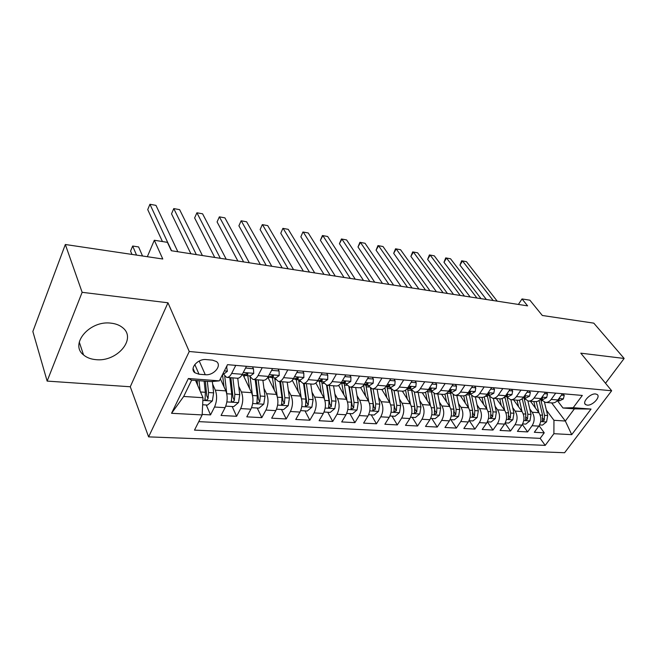 <?xml version="1.0" encoding="UTF-8"?>
<svg xmlns="http://www.w3.org/2000/svg" width="657" height="657" viewBox="0 0 657 657"><rect width="100%" height="100%" fill="white"/><g stroke="black" fill="none" stroke-linecap="round" stroke-linejoin="round"><path stroke-width="0.99" d="M111.156 323.178C89.869 320.041 69.281 344.096 83.529 354.92C86.708 357.622 90.814 359.198 95.856 359.642C116.987 362.221 137.058 338.675 122.629 327.662C119.656 325.207 115.829 323.712 111.156 323.178M595.579 393.97C590.216 393.19 581.675 402.429 585.666 404.638L587.202 405.123C592.557 405.854 601.048 396.697 597.065 394.455L595.579 393.97M148.605 436.872L564.601 452.73L611.667 390.759L189.249 351.495L148.605 436.872L130.275 386.759L167.978 302.787L82.141 292.316L47.14 381.093L130.275 386.759M47.14 381.093L32.85 331.506L65.33 244.503L162.788 259.006L154.313 240.248L147.332 256.706M605.508 383.261L624.15 358.459L593.797 323.145L542.321 315.483L529.879 300.192L522.028 298.943L518.389 304.437M82.141 292.316L65.33 244.503M202.175 414.444L210.527 414.896L206.257 404.975M197.543 384.756L195.696 380.46M220.358 378.818L225.852 390.882C227.815 396.335 227.568 401.928 225.088 407.66L221.064 415.462L236.602 416.292L232.159 406.527M243.205 375.196L251.574 392.681C253.618 398.043 253.38 403.546 250.875 409.18L246.786 416.842L261.815 417.647L257.232 408.03M267.884 377.315L276.457 394.414C278.568 399.694 278.354 405.106 275.825 410.641L271.678 418.18L286.222 418.961L281.492 409.483M292.275 380.313L300.536 396.089C302.713 401.296 302.524 406.626 299.962 412.07L295.765 419.47L309.849 420.225L304.988 410.888M315.845 382.998L323.86 397.715C326.094 402.848 325.921 408.087 323.334 413.442L319.097 420.726L332.738 421.457L327.761 412.251M338.601 385.404L346.453 399.292C348.744 404.351 348.588 409.508 345.976 414.772L341.697 421.934L354.928 422.648L349.836 413.573M360.594 387.556L368.347 400.819C370.696 405.804 370.548 410.888 367.928 416.07L363.608 423.116L376.445 423.798L371.254 414.854M381.848 389.486L389.585 402.298C391.974 407.217 391.851 412.218 389.215 417.318L384.862 424.258L397.313 424.923L392.032 416.095M402.38 391.186L410.198 403.735C412.629 408.58 412.514 413.516 409.861 418.534L405.484 425.358L417.573 426.007L412.202 417.31M422.262 392.738L430.195 405.131C432.667 409.911 432.569 414.772 429.908 419.716L425.506 426.434L437.242 427.066L431.797 418.476M441.578 394.257L449.626 406.486C452.131 411.2 452.049 415.996 449.372 420.858L444.953 427.477L456.352 428.093L450.833 419.618M460.352 395.728L468.49 407.8C471.036 412.456 470.962 417.179 468.277 421.975L463.842 428.495L474.921 429.087L469.336 420.726M478.6 397.165L486.837 409.081C489.408 413.672 489.35 418.328 486.656 423.059L482.205 429.481L492.972 430.056L487.371 421.86M496.355 398.553L504.666 410.321C507.27 414.854 507.22 419.453 504.527 424.11L500.059 430.442L510.53 431L505.085 423.207M513.626 399.908L522.011 411.537C524.639 416.004 524.598 420.537 521.904 425.128L517.42 431.37L527.62 431.92L522.323 424.496M555.723 393.132L551.174 399.415C549.523 401.591 547.577 402.585 545.343 402.404L540.785 399.333M538.592 391.646L534.042 398.019C532.392 400.228 530.462 401.238 528.236 401.057L523.711 397.953M520.968 390.118L516.435 396.59C514.784 398.832 512.854 399.858 510.645 399.678L506.153 396.541M502.835 388.542L498.31 395.112C496.667 397.395 494.754 398.438 492.553 398.257L488.094 395.087M484.176 386.924L479.659 393.6C478.025 395.908 476.12 396.976 473.935 396.795L469.517 393.584M464.951 385.257L460.458 392.04C458.824 394.389 456.935 395.473 454.767 395.292L450.398 392.04M445.15 383.54L440.675 390.43C439.057 392.82 437.168 393.921 435.024 393.74L430.705 390.455M424.742 381.766L420.291 388.772C418.681 391.202 416.809 392.328 414.69 392.147L410.42 388.821M403.702 379.943L399.275 387.063C397.666 389.527 395.818 390.677 393.724 390.504L389.511 387.129M381.988 378.054L377.594 385.298C376.001 387.811 374.17 388.977 372.1 388.804L367.953 385.388M359.576 376.116L355.215 383.483C353.638 386.037 351.832 387.228 349.787 387.055L345.713 383.598M336.433 374.104L332.113 381.602C330.545 384.205 328.763 385.413 326.759 385.248L322.759 381.75M312.518 372.034L308.248 379.664C306.696 382.308 304.938 383.548 302.967 383.384L299.058 379.836M287.799 369.891L283.578 377.66C282.042 380.354 280.317 381.61 278.387 381.454L274.569 377.857M262.233 367.665L258.061 375.582C256.55 378.325 254.85 379.615 252.961 379.459L249.249 375.812M154.313 240.248L167.42 242.343L171.321 250.728L527.612 305.866L522.028 298.943M199.046 374.235L205.288 374.728C213.656 375.747 222.321 365.547 216.408 361.539L212.482 360.143L206.216 359.584C197.765 358.467 189.011 368.782 194.932 372.782L199.046 374.235L194.8 364.504M563 408.005L573.2 407.71L582.316 395.44L227.503 364.66L219.331 380.863L211.02 381.61L191.63 380.157L183.697 396.467L202.988 397.707L202.151 414.928L194.497 430.121L545.211 445.38L553.892 433.702L553.95 420.299L565.332 421.03L574.39 408.859L563 408.005L557.407 400.671M573.2 407.71L591.045 409.065L571.721 434.655L553.892 433.702M202.151 414.928L171.551 413.294L188.37 378.514L219.331 380.863M529.756 408.9L532.195 412.243C534.831 416.686 534.806 421.178 532.104 425.728L527.62 431.92M530.437 401.23L538.896 412.711L532.195 412.243M512.674 407.619L515.137 411.052C517.749 415.553 517.708 420.11 515.006 424.726L510.53 431M495.115 406.289L497.595 409.828C500.182 414.386 500.133 419.01 497.439 423.691L492.972 430.056M477.064 404.917L479.561 408.572C482.123 413.187 482.057 417.877 479.372 422.623L474.921 429.087M458.487 403.505L461.009 407.283C463.538 411.955 463.464 416.71 460.779 421.531L456.352 428.093M439.385 402.051L441.923 405.952C444.411 410.691 444.321 415.511 441.652 420.406L437.242 427.066M419.708 400.54L422.27 404.581C424.726 409.385 424.619 414.271 421.958 419.248L417.573 426.007M399.456 398.98L402.027 403.168C404.441 408.038 404.326 412.998 401.682 418.057L397.313 424.923M378.58 397.37L381.167 401.714C383.54 406.658 383.409 411.693 380.781 416.825L376.445 423.798M357.063 395.695L359.666 400.212C361.991 405.229 361.843 410.338 359.231 415.553L354.928 422.648M334.873 393.962L337.493 398.668C339.768 403.751 339.603 408.95 337.008 414.247L332.738 421.457M311.985 392.155L314.621 397.074C316.83 402.232 316.649 407.504 314.071 412.9L309.849 420.225M288.349 390.283L291.002 395.424C293.153 400.663 292.948 406.026 290.402 411.504L286.222 418.961M263.942 388.328L266.602 393.724C268.688 399.045 268.467 404.49 265.945 410.067L261.815 417.647M238.721 386.291L241.39 391.966C243.402 397.362 243.164 402.905 240.667 408.58L236.602 416.292M235.764 365.374L231.658 373.439C230.172 376.231 228.505 377.553 226.665 377.389L223.068 373.702M212.654 384.156L215.324 390.151C217.253 395.629 216.991 401.263 214.527 407.036L210.527 414.896M198.775 421.638L540.161 438.367L544.251 432.815L539.085 425.728M538.896 412.711C541.54 417.129 541.516 421.597 538.814 426.13L534.322 432.281L544.251 432.815M246.457 366.302L242.326 374.301C240.832 377.077 239.156 378.383 237.292 378.227L226.961 377.414M253.265 379.483L263.235 380.263C265.141 380.428 266.849 379.146 268.368 376.42L272.565 368.569M278.691 381.479L288.316 382.234C290.263 382.399 292.004 381.142 293.539 378.465L297.785 370.753M303.279 383.401L312.576 384.131C314.563 384.304 316.329 383.072 317.889 380.444L322.185 372.872M327.071 385.273L336.055 385.979C338.076 386.144 339.874 384.945 341.443 382.366L345.779 374.917M350.107 387.08L358.796 387.761C360.849 387.934 362.664 386.751 364.249 384.214L368.626 376.896M372.429 388.829L380.83 389.494C382.908 389.667 384.747 388.509 386.349 386.012L390.751 378.818M391.424 389.494L394.249 405.131L394.019 411.832L396.343 410.724L396.738 405.303L394.052 390.529L402.183 391.17C404.293 391.342 406.149 390.201 407.759 387.753L412.194 380.682M415.027 392.172L422.894 392.796C425.03 392.968 426.902 391.851 428.52 389.437L432.979 382.481M435.369 393.773L442.999 394.372C445.142 394.545 447.031 393.453 448.657 391.079L453.141 384.23M455.112 395.317L462.503 395.9C464.671 396.081 466.577 395.005 468.211 392.664L472.712 385.93M474.28 396.82L481.45 397.386C483.634 397.567 485.548 396.508 487.19 394.208L491.707 387.573M492.898 398.282L499.854 398.832C502.055 399.013 503.976 397.97 505.619 395.711L510.152 389.174M510.998 399.702L517.741 400.236C519.958 400.417 521.888 399.399 523.539 397.165L528.08 390.734M528.589 401.082L535.135 401.599C537.36 401.78 539.298 400.778 540.957 398.577L545.499 392.245M545.696 402.429L552.052 402.93C554.294 403.111 556.241 402.125 557.892 399.957L562.449 393.715M195.556 380.452L202.988 397.707M167.978 302.787L189.249 351.495M624.15 358.459L580.788 353.17L611.667 390.759M551.634 402.897L565.332 421.03L571.721 434.655M546.386 410.157L553.95 420.299M540.161 438.367L545.211 445.38M191.63 380.157L188.37 378.514M183.697 396.467L171.551 413.294M591.045 409.065L574.39 408.859M226.575 366.499L227.379 371.279L224.144 373.792L222.945 373.693M171.576 250.76L149.936 204.27L155.955 205.362L177.833 251.73M162.427 241.546L147.726 209.599L149.936 204.27L155.955 205.362M226.977 366.532L226.772 366.097M202.643 404.761L207.538 405.057L212.392 400.885L213.624 392.861L212.351 381.495M200.13 391.079L199.03 380.715M197.593 385.183L197.108 380.567M142.52 255.992L138.619 246.942L132.673 246.03L130.579 251.105L131.967 254.423M204.13 381.093L205.345 392.303L205.099 399.842C206.29 400.425 207.275 400.031 208.031 398.684L208.556 392.516L207.333 381.339M205.386 381.191L206.75 395.736L208.031 398.684M138.619 246.942L132.673 246.03L136.533 255.097M245.57 368.027L253.462 368.799L253.742 373.447L250.432 375.911L245.702 375.533M196.328 254.596L173.768 208.589L179.616 209.649L202.405 255.532M243.993 374.81L245.513 375.517L247.82 374.457L247.738 373.463L241.809 375.213M190.883 253.75L171.526 213.829L173.768 208.589L179.616 209.649M253.462 368.799L252.493 366.828M271.612 370.351L279.061 370.983L279.225 375.549L275.85 377.964L271.292 377.594M220.333 258.308L196.911 212.786L202.594 213.812L226.222 259.219M269.641 376.946L271.086 377.578L273.443 376.543L273.394 375.558L267.842 377.315M214.74 257.445L194.628 217.935L196.911 212.786L202.594 213.812M279.061 370.983L278.059 369.045M296.824 372.503L303.813 373.102L303.863 377.586L300.438 379.943L296.036 379.59M243.624 261.913L219.397 216.859L224.916 217.861L249.332 262.8M294.443 378.999L295.831 379.574L298.229 378.563L298.204 377.594L293.006 379.352M237.883 261.026L217.081 221.926L219.364 216.843L224.916 217.861M217.081 221.926L219.364 216.843M303.813 373.102L302.787 371.189M321.207 374.589L327.761 375.147L327.703 379.549L324.221 381.865L319.975 381.52M266.216 265.412L241.25 220.826L246.613 221.795L271.768 266.266M318.44 380.978L319.762 381.503L322.209 380.518L322.201 379.557L317.364 381.29M260.353 264.5L238.902 225.811L241.135 220.785L246.613 221.795M238.902 225.811L241.135 220.785M327.761 375.147L326.701 373.258M225.918 405.73L225.959 406.157L233.72 406.617L238.516 402.527L239.739 394.635L237.744 378.251M226.821 394.036L224.768 376.412M224.021 386.85L222.501 374.564M229.786 377.635L231.732 394.093L231.494 401.517C232.644 402.068 233.596 401.682 234.335 400.368L234.845 394.307L232.882 377.882M230.886 377.726L233.005 397.46L234.335 400.368M251.565 407.693L259.039 408.137L263.786 404.112L265.001 396.352L262.882 380.231M245.233 375.459L243.862 376.56M252.419 395.071L250.202 377.545M249.57 388.492L247.771 375.697M255.179 379.631L257.257 395.826L257.018 403.143L259.778 401.994L260.262 396.031L258.168 379.861M256.123 379.705L258.398 399.127L259.778 401.994M276.515 409.18L283.545 409.607L288.234 405.648L289.441 398.011L287.208 382.144M269.419 377.069L268.302 378.153M277.197 396.302L274.683 378.095M274.289 390.094L272.417 377.685M279.751 381.561L281.943 397.501L281.713 404.712L284.382 403.562L284.859 397.699L282.641 381.783M280.555 381.618L282.962 400.745L284.382 403.562M300.66 410.625L307.262 411.027L311.903 407.126L313.102 399.62L310.761 383.992M301.185 397.616L298.557 379.795M298.221 391.671L296.282 379.606M303.534 383.425L305.842 399.127L305.612 406.223L308.207 405.09L308.659 399.316L306.343 383.647M304.207 383.474L306.745 402.314L308.207 405.09M344.802 376.609L350.937 377.134L350.789 381.454L347.257 383.721L343.151 383.392M288.16 268.803L262.496 224.678L267.719 225.622L293.548 269.641M343.866 394.717L341.689 382.9L342.938 383.376L345.418 382.415L345.434 381.454L340.958 383.13M282.173 267.884L260.123 229.58L262.299 224.628L267.719 225.622M260.123 229.58L262.299 224.628M350.937 377.134L349.861 375.27M324.041 412.029L330.241 412.399L334.832 408.564L336.023 401.172L333.575 385.782M324.427 398.955L321.716 381.66M321.404 393.215L319.384 381.421M326.578 385.224L328.993 400.696L328.755 407.693L331.284 406.568L331.719 400.885L329.297 385.445M327.129 385.273L329.781 403.825L331.284 406.568M367.633 378.555L373.39 379.048L373.143 383.294L369.571 385.519L365.604 385.199M309.472 272.105L283.159 228.422L288.242 229.342L314.703 272.918M364.167 384.747L365.391 385.183L367.895 384.246L367.936 383.302L363.83 384.871M303.37 271.16L280.769 233.251L282.888 228.357L288.242 229.342M280.769 233.251L282.888 228.357M373.39 379.048L372.281 377.217M346.691 413.384L352.513 413.729L357.055 409.96L358.229 402.684L355.692 387.515M346.945 400.302L344.161 383.474M348.883 386.833L351.421 402.224L351.191 409.114L353.638 407.997L354.066 402.404L351.544 387.195M349.335 386.973L352.111 405.295L353.638 407.997M389.757 380.452L395.136 380.912L394.808 385.084L391.202 387.269L387.359 386.957M330.184 275.308L303.271 232.069L308.215 232.964L335.267 276.096M385.996 386.546L387.145 386.94L389.683 386.02L389.741 385.084L386.02 386.513M323.983 274.347L300.849 236.824L302.926 231.995L308.215 232.964M300.849 236.824L302.926 231.995M395.136 380.912L394.011 379.097M368.651 414.698L374.104 415.027L378.604 411.315L379.771 404.145L377.143 389.199M368.774 401.641L365.916 385.224M365.645 396.196L363.584 385.207M370.844 388.435L373.759 406.716L375.319 409.385L375.73 403.874L373.119 388.887M370.491 388.254L373.16 403.702L372.93 410.494L375.319 409.385M411.192 382.284L416.226 382.711L415.815 386.817L412.169 388.96L408.457 388.657M350.312 278.428L322.85 235.617L327.662 236.495L355.256 279.192M407.34 388.377L408.235 388.64L410.806 387.737L410.888 386.817L407.562 388.057M344.022 277.451L320.402 240.298L322.85 235.617L322.431 235.526L327.662 236.495M320.402 240.298L322.431 235.526M416.226 382.711L415.076 380.929M389.938 415.971L395.054 416.283L399.505 412.621L400.663 405.566L397.953 390.833M389.954 402.963L387.022 386.924M386.768 397.633L384.936 387.827M391.662 389.683L394.75 408.104L396.343 410.724M431.969 384.058L436.675 384.46L436.191 388.492L432.52 390.603L428.922 390.307M369.891 281.459L341.903 239.074L346.592 239.928L374.704 282.198M428.036 390.135L431.288 389.412L431.394 388.501L428.479 389.502M363.51 280.465L339.447 243.69L341.903 239.074L341.426 238.976L346.592 239.928M339.447 243.69L341.426 238.976M436.675 384.46L435.517 382.703M410.592 417.211L415.388 417.499L419.79 413.894L420.932 406.946L418.156 392.418M410.502 404.269L407.48 388.435M407.266 399.029L405.583 390.168M411.808 390.669L415.125 409.442L416.743 412.029L417.129 406.683L414.362 392.098M411.701 390.562L414.715 406.519L414.477 413.13L416.743 412.029M452.131 385.782L456.516 386.16L455.966 390.127L452.262 392.196L448.78 391.909M388.936 284.407L360.471 242.441L365.037 243.271L393.617 285.13M448.131 391.81L451.17 391.03L451.285 390.127L448.871 390.792M382.481 283.405L357.991 246.983L360.471 242.441L359.929 242.326L365.037 243.271M357.991 246.983L359.929 242.326M456.516 386.16L455.342 384.419M430.639 418.41L435.131 418.681L439.484 415.134L440.625 408.276L437.776 393.962M430.45 405.541L427.535 390.734M427.165 400.4L425.58 392.27M431.337 391.391L434.581 407.866L434.343 414.386L436.552 413.294L436.921 408.03L434.063 393.518M431.518 392.295L434.918 410.74L436.552 413.294M471.693 387.458L475.783 387.802L475.159 391.712L471.439 393.74L468.063 393.469M407.48 287.273L378.563 245.726L383.015 246.531L412.038 287.98M467.653 393.42L470.469 392.599L470.609 391.712L468.556 392.147M400.942 286.263L376.067 250.194L378.563 245.726L377.964 245.595L383.015 246.531M376.067 250.194L377.964 245.595M475.783 387.802L474.592 386.094M450.102 419.577L454.299 419.823L458.611 416.333L459.744 409.582L456.829 395.457M449.815 406.798L447.015 392.976M446.497 401.739L444.97 394.159M450.332 392.04L453.872 409.18L453.634 415.61L455.794 414.526L456.155 409.336L453.174 394.808M454.028 410.214L454.127 412.005L455.794 414.526M490.68 389.084L494.491 389.404L493.809 393.247L490.065 395.243L486.796 394.98M425.522 290.065L396.196 248.921L400.54 249.709L429.965 290.755M486.615 394.964L489.219 394.126L489.366 393.247L487.666 393.51M418.928 289.047L393.691 253.331L396.196 248.921L395.539 248.789L400.54 249.709M393.691 253.331L395.539 248.789M494.491 389.404L493.292 387.712M469.016 420.71L472.933 420.94L477.204 417.499L478.321 410.839L475.348 396.91M468.638 408.03L465.912 395.021M465.279 403.045L463.785 395.867M468.999 393.543L472.621 410.453L472.383 416.793L474.485 415.725L474.83 410.6L471.734 395.974M472.818 412.202L472.802 413.237L474.485 415.725M487.395 421.81L491.05 422.024L495.279 418.632L496.388 412.07L493.358 398.323M486.936 409.229L484.258 396.877M483.544 404.31L482.049 397.419M487.157 395.005L490.845 411.693L490.598 417.951L492.651 416.883L492.996 411.832L489.744 397.009M505.266 422.878L508.674 423.083L512.854 419.733L513.955 413.261L510.875 399.702M504.724 410.403L502.079 398.577M501.299 405.558L499.796 398.824M504.872 396.656L508.559 412.892L508.321 419.067L510.325 418.016L510.653 413.031L507.237 397.912M509.126 390.66L512.674 390.964L511.926 394.742L508.165 396.705L505.052 396.45L507.434 395.613L507.598 394.742L506.202 394.873M443.105 292.784L413.393 252.042L417.622 252.805L447.425 293.457M436.445 291.757L410.871 256.386L413.393 252.042L412.686 251.894L417.622 252.805M410.871 256.386L412.686 251.894M512.674 390.964L511.458 389.289M527.045 392.188L530.339 392.467L529.542 396.196L525.764 398.126L522.964 397.896M460.228 295.436L430.163 255.08L434.293 255.828L464.442 296.085M522.98 397.871L525.14 397.058L525.321 396.196L524.196 396.237M453.511 294.393L427.633 259.367L430.163 255.08L429.407 254.924L434.293 255.828M427.633 259.367L429.407 254.924M530.339 392.467L529.115 390.825M544.472 393.683L547.519 393.937L546.673 397.608L542.879 399.505L540.383 399.3M476.925 298.023L446.53 258.045L450.554 258.776L481.031 298.656M540.432 399.242L542.354 398.454L542.551 397.608L541.672 397.584M470.149 296.972L443.984 262.274L446.53 258.045L445.717 257.889L450.554 258.776M443.984 262.274L445.717 257.889M547.519 393.937L546.287 392.311M522.644 423.921L525.814 424.11L529.953 420.808L531.045 414.419L527.916 401.008M522.028 411.553L519.408 400.146M518.57 406.765L517.059 400.179M522.225 398.651L525.797 414.066L525.551 420.16L527.514 419.117L527.834 414.206L524.196 398.618M561.415 395.128L564.24 395.366L563.336 398.98L559.534 400.844L557.317 400.671M493.193 300.536L462.495 260.944L466.429 261.658L497.201 301.161M557.407 400.565L559.107 399.826L559.321 398.988L558.655 398.914M486.377 299.485L459.941 265.108L462.495 260.944L461.649 260.772L466.429 261.658M459.941 265.108L461.649 260.772M564.24 395.366L562.992 393.757M539.553 424.931L542.493 425.104L546.591 421.851L547.675 415.553L544.481 402.232M538.871 412.678L536.252 401.608M535.381 407.948L533.862 401.501M539.068 400.491L542.567 415.199L542.321 421.219L544.242 420.184L544.554 415.339L540.678 399.325M522.011 411.537L515.137 411.052M504.666 410.321L497.595 409.828M486.837 409.081L479.561 408.572M468.49 407.8L461.009 407.283M449.626 406.486L441.923 405.952M430.195 405.131L422.27 404.581M410.198 403.735L402.027 403.168M389.585 402.298L381.167 401.714M368.347 400.819L359.666 400.212M346.453 399.292L337.493 398.668M323.86 397.715L314.621 397.074M300.536 396.089L291.002 395.424M276.457 394.414L266.602 393.724M251.574 392.681L241.39 391.966M225.852 390.882L215.324 390.151M225.088 407.66L214.527 407.036M538.814 426.13L532.104 425.728M521.904 425.128L515.006 424.726M504.527 424.11L497.439 423.691M486.656 423.059L479.372 422.623M468.277 421.975L460.779 421.531M449.372 420.858L441.652 420.406M429.908 419.716L421.958 419.248M409.861 418.534L401.682 418.057M389.215 417.318L380.781 416.825M367.928 416.07L359.231 415.553M345.976 414.772L337.008 414.247M323.334 413.442L314.071 412.9M299.962 412.07L290.402 411.504M275.825 410.641L265.945 410.067M250.875 409.18L240.667 408.58M242.326 374.301L231.658 373.439M268.368 376.42L258.061 375.582M293.539 378.465L283.578 377.66M317.889 380.444L308.248 379.664M341.443 382.366L332.113 381.602M364.249 384.214L355.215 383.483M386.349 386.012L377.594 385.298M407.759 387.753L399.275 387.063M428.52 389.437L420.291 388.772M448.657 391.079L440.675 390.43M468.211 392.664L460.458 392.04M487.19 394.208L479.659 393.6M505.619 395.711L498.31 395.112M523.539 397.165L516.435 396.59M540.957 398.577L534.042 398.019M557.892 399.957L551.174 399.415M199.219 361.022L205.288 374.728M227.363 371.156L224.349 370.909M202.857 400.4L212.268 400.992M193.618 369.743L193.092 369.702M208.556 392.516L213.624 392.861M200.516 391.974L205.345 392.303M253.733 373.332L243.271 372.47M247.237 373.258L247.82 374.457M279.217 375.443L269.329 374.621M272.844 375.361L273.443 376.543M303.863 377.471L294.517 376.699M297.605 377.389L298.229 378.563M327.703 379.442L318.867 378.711M321.569 379.36L322.209 380.518M226.879 401.912L238.392 402.626M234.845 394.307L239.739 394.635M226.788 393.757L231.732 394.093M252.682 403.521L263.662 404.211M260.262 396.031L265.001 396.352M252.518 395.506L257.257 395.826M277.64 405.09L288.119 405.747M274.913 379.541L275.57 379.59M284.859 397.699L289.441 398.011M277.435 397.198L281.943 397.501M301.793 406.601L311.788 407.225M298.836 381.446L300.093 381.545M308.659 399.316L313.102 399.62M301.547 398.832L305.842 399.127M350.789 381.347L342.437 380.658M344.769 381.274L345.418 382.415M325.174 408.063L334.717 408.662M322.012 383.286L323.819 383.433M331.719 400.885L336.023 401.172M324.895 400.417L328.993 400.696M373.151 383.195L365.251 382.538M367.238 383.13L367.895 384.246M347.824 409.483L356.94 410.058M344.465 385.076L346.797 385.257M354.066 402.404L358.229 402.684M347.52 401.961L351.421 402.224M394.816 384.977L387.359 384.361M389.018 384.928L389.683 386.02M369.784 410.863L378.489 411.405M366.236 386.809L369.062 387.03M375.73 403.874L379.771 404.145M369.439 403.447L373.16 403.702M415.824 386.718L408.777 386.135M410.132 386.677L410.806 387.737M391.071 412.194L399.39 412.719M387.351 388.484L390.636 388.747M396.738 405.303L400.663 405.566M390.701 404.893L394.249 405.131M436.207 388.394L429.538 387.844M430.614 388.369L431.288 389.412M411.725 413.491L419.675 413.984M407.849 390.118L411.561 390.414M417.129 406.683L420.932 406.946M411.331 406.289L414.715 406.519M455.983 390.028L449.692 389.511M450.497 390.02L451.17 391.03M431.78 414.748L439.377 415.224M427.748 391.703L431.46 391.999M436.921 408.03L440.625 408.276M431.353 407.652L434.581 407.866M475.175 391.613L469.238 391.12M469.796 391.613L470.469 392.599M451.244 415.963L458.504 416.423M447.072 393.239L450.677 393.527M456.155 409.336L459.744 409.582M450.792 408.974L453.872 409.18M493.826 393.157L488.225 392.689M488.545 393.165L489.219 394.126M470.157 417.146L477.097 417.581M466.273 394.767L469.361 395.013M474.83 410.6L478.321 410.839M469.681 410.255L472.621 410.453M488.529 418.304L495.173 418.714M485.236 396.278L487.519 396.458M492.996 411.832L496.388 412.07M488.036 411.504L490.845 411.693M491.001 414.501L492.651 416.883M506.399 419.421L512.747 419.815M503.664 397.74L505.176 397.863M510.653 413.031L513.955 413.261M505.89 412.711L508.559 412.892M508.723 415.75L510.325 418.016M511.951 394.652L506.662 394.208M506.761 394.676L507.434 395.613M529.567 396.105L524.582 395.695M524.467 396.146L525.14 397.058M546.698 397.518L541.992 397.132M541.688 397.575L542.354 398.454M523.777 420.505L529.846 420.891M524.393 399.39L524.935 399.431M521.576 399.169L522.364 399.226M527.834 414.206L531.045 414.419M523.243 413.894L525.797 414.066M525.953 416.957L527.514 419.117M563.361 398.889L558.935 398.528M558.532 399.078L559.107 399.826M540.686 421.564L546.493 421.934M541.064 400.721L542.017 400.795M544.554 415.339L547.675 415.553M540.136 415.035L542.567 415.199M542.731 418.131L544.242 420.184M79.267 342.042L83.529 354.92M584.87 403.62L585.666 404.638M193.068 368.478L194.932 372.782M204.738 399.013L205.099 399.842M231.149 400.762L231.494 401.517M256.682 402.445L257.018 403.143M281.393 404.071L281.713 404.712M305.308 405.64L305.612 406.223M328.467 407.151L328.755 407.693M350.904 408.621L351.191 409.114M372.659 410.034L372.93 410.494M393.765 411.413L394.019 411.832"/></g></svg>
